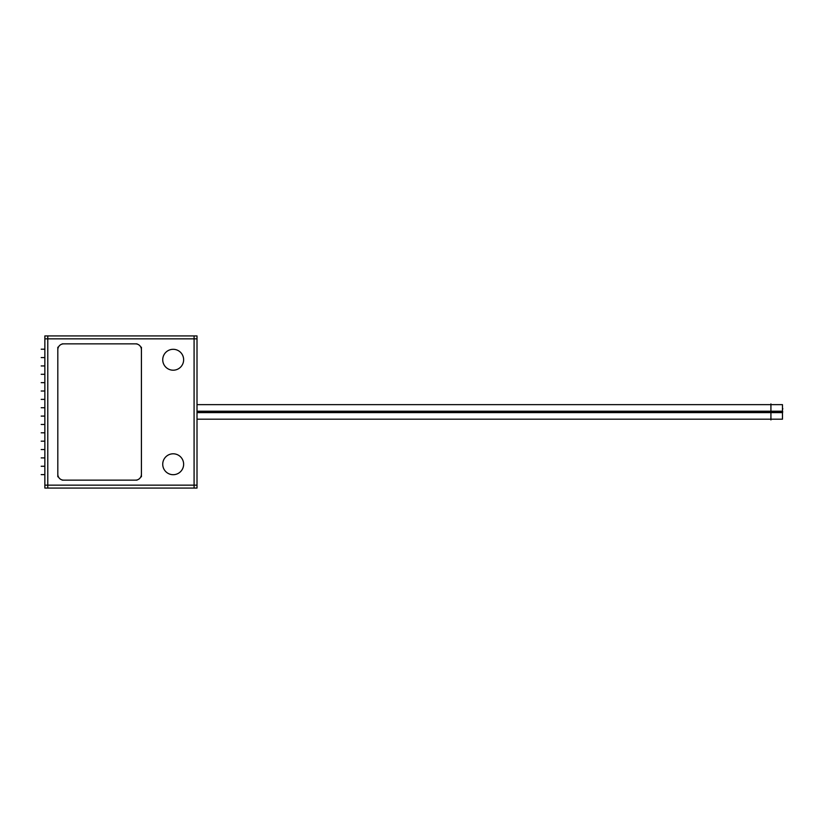 <?xml version="1.0" encoding="UTF-8"?>
<svg xmlns="http://www.w3.org/2000/svg" width="824" height="824" viewBox="0 0 824 824"><rect width="100%" height="100%" fill="white"/><g stroke="black" fill="none" stroke-linecap="round" stroke-linejoin="round"><path stroke-width="1.24" d="M194.083 488.076L194.083 335.924M44.856 485.151L197.008 485.151M47.782 335.924L47.782 488.076M197.008 338.849L44.856 338.849M197.008 488.076L44.856 488.076L44.856 335.924L197.008 335.924L197.008 488.076M173.843 474.676A10.455 10.455 0 0 1 162.73 464.252A10.455 10.455 0 0 1 173.843 453.818M172.525 453.818A10.455 10.455 0 0 1 183.639 464.252A10.455 10.455 0 0 1 172.525 474.676M173.843 370.182A10.455 10.455 0 0 1 162.73 359.748A10.455 10.455 0 0 1 173.843 349.325M172.525 349.325A10.455 10.455 0 0 1 183.639 359.748A10.455 10.455 0 0 1 172.525 370.182M137 343.866L62.233 343.866M63.942 343.876A5.85 5.85 0 0 0 57.824 349.994M57.814 347.223L57.814 476.777M57.824 474.006A5.85 5.85 0 0 0 63.942 480.124M62.233 480.135L137 480.135M135.291 480.124A5.85 5.85 0 0 0 141.409 474.006M141.419 476.777L141.419 347.223M141.409 349.994A5.85 5.85 0 0 0 135.291 343.876M782.47 410.455L782.47 413.38M782.47 411.701L782.47 408.786M782.8 408.57L782.47 410.033M770.924 403.914L770.924 419.921M197.008 411.217L782.47 411.217L782.47 419.189L197.008 419.189L770.924 419.189M197.008 412.618L782.47 412.618L782.47 404.646L197.008 404.646L770.924 404.646M782.47 415.337L782.47 413.813M782.47 415.059L782.47 412.134M44.856 349.211L41.2 349.211L44.856 349.211M44.856 466.26L41.2 466.26L44.856 466.26M44.856 457.897L41.2 457.897L44.856 457.897M44.856 449.533L41.2 449.533L44.856 449.533M44.856 441.18L41.2 441.18L44.856 441.18M44.856 432.816L41.2 432.816L44.856 432.816M44.856 424.453L41.2 424.453L44.856 424.453M44.856 416.099L41.2 416.099L44.856 416.099M44.856 407.736L41.2 407.736L44.856 407.736M44.856 399.372L41.2 399.372L44.856 399.372M44.856 391.019L41.2 391.019L44.856 391.019M44.856 382.655L41.2 382.655L44.856 382.655M44.856 374.292L41.2 374.292L44.856 374.292M44.856 365.938L41.2 365.938L44.856 365.938M44.856 357.575L41.2 357.575L44.856 357.575M44.856 474.614L41.2 474.614L44.856 474.614M770.924 411.918L782.8 411.918M197.008 411.918L782.47 411.918"/></g></svg>
